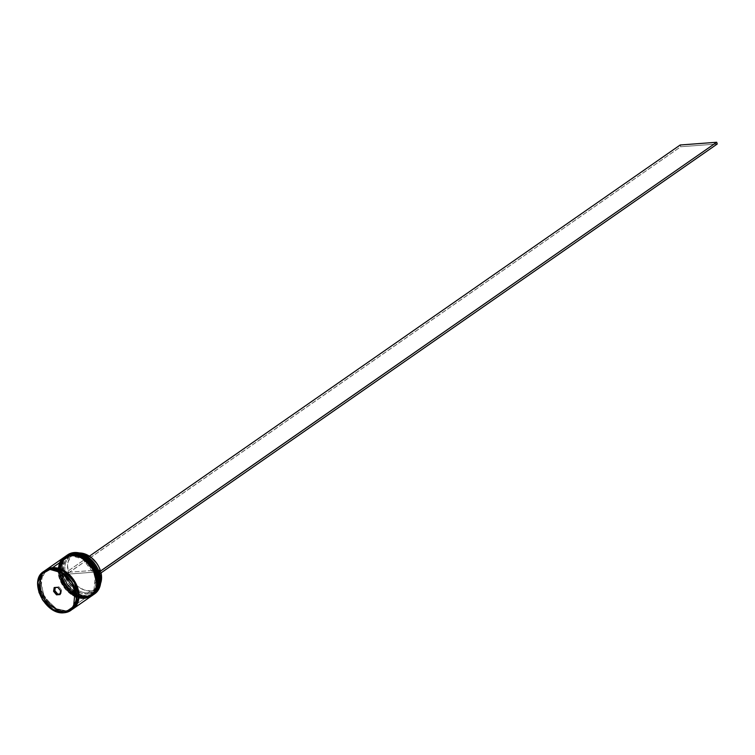 <?xml version="1.0" encoding="UTF-8"?>
<svg xmlns="http://www.w3.org/2000/svg" width="755" height="755" viewBox="0 0 755 755"><rect width="100%" height="100%" fill="white"/><g stroke="black" fill="none" stroke-linecap="round" stroke-linejoin="round"><path stroke-width="0.57" stroke-dasharray="3.77 2.83" d="M93.139 594.874L86.532 597.158L86.693 596.412L96.027 591.363L97.735 573.847L85.192 557.407L73.131 553.925M65.996 555.991A23.707 17.139 -124.8 0 0 63.118 581.152A23.707 17.139 -124.8 0 0 86.532 597.158L73.896 593.496L61.344 577.056L63.061 559.54L72.395 554.491L79.728 555.595L86.976 559.757L93.035 566.354L95.319 570.261L97.961 578.538L97.744 586.39L96.555 589.768L92.242 594.808L85.938 596.931L82.333 596.79L74.896 594.1L71.357 591.665L65.298 585.068L61.344 577.056L60.372 572.885L60.589 565.033L63.637 558.813L66.091 556.624L72.395 554.491L72.395 553.962L72.395 554.491L84.437 557.936L96.98 574.376L95.272 591.882L85.938 596.931L92.874 595.063A23.707 17.139 55.2 0 1 86.429 597.233L86.532 597.158A23.707 17.139 -124.8 0 0 93.082 594.912M91.525 595.997L84.919 598.281L85.079 597.535L86.108 597.46L78.586 596.327L71.159 592.062L64.958 585.304L60.91 577.084L59.645 568.657L61.353 561.305L65.77 556.152L60.07 566.873L64.647 584.115L76.642 595.138L86.429 597.233A23.707 17.139 55.2 0 1 62.995 581.19A23.707 17.139 55.2 0 1 65.94 556.029C50.217 565.353 67.478 599.989 86.306 597.28L93.035 594.949M72.782 553.623L73.15 553.972L63.807 559.011L62.099 576.527L74.641 592.968L86.693 596.412L92.997 594.279L97.31 589.249L98.499 585.861L98.716 578.019L97.735 573.847L96.074 569.732L90.968 562.286L87.731 559.238L80.483 555.067L76.755 554.113L69.8 554.642L64.392 558.285L62.533 561.135L60.862 568.307L61.117 572.365L63.76 580.642L66.053 584.549L68.865 588.088L75.651 593.581L79.36 595.308L86.693 596.412L86.532 597.158L76.689 595.034L64.647 583.879L60.202 566.561L66.053 555.954M71.168 554.746L71.536 555.095L62.193 560.135L60.485 577.651L73.037 594.091L85.079 597.535L88.42 596.865L93.837 593.213L95.696 590.372L97.357 583.2L97.102 579.142L94.46 570.856L92.176 566.958L86.117 560.361L78.869 556.19L75.141 555.236L68.186 555.755L62.778 559.408L60.919 562.258L59.249 569.43L60.485 577.651L62.155 581.765L67.252 589.211L70.498 592.26L77.746 596.431L85.079 597.535L94.413 592.486L96.121 574.97L83.579 558.53L71.517 555.048M64.383 557.115A23.707 17.139 -124.8 0 0 61.504 582.275A23.707 17.139 -124.8 0 0 84.919 598.281L72.282 594.619L59.73 578.179L61.448 560.663L70.781 555.614L78.114 556.718L81.823 558.445L88.609 563.928L93.705 571.384L96.347 579.661L96.13 587.513L94.941 590.891L90.628 595.931L84.324 598.054L80.719 597.913L73.282 595.223L69.743 592.788L63.684 586.191L59.73 578.179L58.758 574.008L58.975 566.156L62.023 559.936L64.477 557.747L70.781 555.614L70.932 554.868L70.781 555.614L82.824 559.059L95.366 575.499L93.658 593.005L84.324 598.054L91.261 596.186A23.707 17.139 55.2 0 1 84.815 598.356L84.919 598.281A23.707 17.139 -124.8 0 0 91.478 596.035M64.166 557.265L58.456 567.996L63.033 585.238L75.028 596.261L84.815 598.356A23.707 17.139 55.2 0 1 61.382 582.313A23.707 17.139 55.2 0 1 64.326 557.152C48.603 566.476 65.864 601.112 84.692 598.404L91.421 596.072M65.355 556.444A23.707 17.139 -124.8 0 0 62.769 581.614A23.707 17.139 -124.8 0 0 86.108 597.46L85.57 597.828A23.707 17.139 -124.8 0 0 91.846 595.77A23.707 17.139 55.2 0 1 85.57 597.828L85.079 597.535A23.141 16.733 55.2 0 1 60.485 577.651A23.141 16.733 55.2 0 1 71.536 555.095A23.141 16.733 -124.8 0 0 65.081 557.322A23.141 16.733 -124.8 0 0 62.203 581.869A23.141 16.733 -124.8 0 0 85.079 597.535L84.324 598.054A23.141 16.733 55.2 0 1 78.869 597.535A23.141 16.733 55.2 0 1 58.597 568.411A23.141 16.733 55.2 0 1 64.335 557.841A23.141 16.733 55.2 0 1 70.781 555.614L78.114 556.718L81.823 558.445L88.609 563.928L93.705 571.384L96.347 579.661L96.13 587.513L93.082 593.732L87.674 597.384L80.719 597.913L73.282 595.223L66.497 589.74L61.4 582.294L59.73 578.179L58.503 569.949L60.164 562.777L64.477 557.747L70.781 555.614A23.141 16.733 55.2 0 1 93.648 571.271A23.141 16.733 55.2 0 1 90.77 595.827A23.141 16.733 55.2 0 1 84.324 598.054L85.079 597.535A23.141 16.733 -124.8 0 0 91.525 595.308A23.141 16.733 -124.8 0 0 94.403 570.752A23.141 16.733 -124.8 0 0 71.536 555.095L71.536 555.095A23.141 16.733 55.2 0 1 96.121 574.97A23.141 16.733 55.2 0 1 85.079 597.535L84.919 598.281L75.075 596.157L63.033 585.002L58.588 567.684L64.439 557.077M72.027 609.445L78.18 599.177L74.075 581.756L61.986 570.318L52.029 568.128L62.042 570.45L73.801 581.331L78.142 598.243L72.433 608.596L65.987 610.823L65.855 611.446L71.027 610.012M52.029 568.128L42.506 573.281L40.761 591.156L53.567 607.935L65.855 611.446L65.987 610.823L56.38 608.756L44.63 597.866L40.289 580.963L45.989 570.61L52.029 568.128L59.513 569.261L66.912 573.507L70.224 576.622L75.424 584.219L77.123 588.419L78.388 596.809L76.689 604.132L72.291 609.276L69.271 610.757L62.174 611.295L54.587 608.549L50.972 606.067L44.79 599.338L40.761 591.156L39.496 582.766L41.204 575.442L45.602 570.299L52.029 568.128M94.262 594.081A23.707 17.139 55.2 0 1 88.146 596.035L80.945 594.732L73.735 590.712L67.629 584.313L63.495 576.442L66.232 575.905L68.922 574.036L72.565 580.916L77.925 586.503L84.239 590.014L90.591 590.929L87.901 592.798A20.678 14.949 55.2 0 0 93.667 590.806A20.678 14.949 55.2 0 0 98.037 573.517L100.726 571.648L68.922 574.036L100.726 571.648L101.038 572.885A20.678 14.949 -124.8 0 0 100.726 571.648L98.225 573.838A21.621 15.638 55.2 0 1 87.646 594.043L87.901 592.798A20.678 14.949 -124.8 0 0 98.037 573.517L99.707 573.724A23.518 17.006 -124.8 0 0 99.132 571.988A23.518 17.006 -124.8 0 0 74.434 552.651L81.691 553.698L88.901 557.719L95.007 564.117L99.132 571.988L97.669 572.092L93.865 564.891L88.259 559.021L81.644 555.35L74.99 554.387L69.243 556.284L65.232 560.757L63.543 567.165L64.401 574.593L62.948 574.706L61.976 566.609L63.807 559.606L68.167 554.717L74.434 552.651A23.518 17.006 -124.8 0 0 62.948 574.706A23.518 17.006 -124.8 0 0 63.495 576.442L66.232 575.905L68.922 574.036A20.678 14.949 -124.8 0 0 90.591 590.929L87.901 592.798A20.678 14.949 55.2 0 1 66.232 575.905A20.678 14.949 -124.8 0 0 87.901 592.798L87.646 594.043A21.621 15.638 55.2 0 1 64.958 576.339L68.762 583.54L74.377 589.41L80.983 593.081L87.646 594.043L93.393 592.147L97.404 587.673L99.094 581.265L98.225 573.838L99.688 573.724L100.651 581.831L98.829 588.824L94.46 593.713L88.203 595.78A23.518 17.006 -124.8 0 0 99.688 573.724L99.688 573.724A23.518 17.006 -124.8 0 0 99.132 571.988L97.48 571.78A20.678 14.949 -124.8 0 0 75.802 554.878A20.678 14.949 -124.8 0 0 65.676 574.168L64.401 574.593A21.621 15.638 55.2 0 1 74.99 554.387A21.621 15.638 55.2 0 1 97.669 572.092L98.735 570.903L97.48 571.78A20.678 14.949 55.2 0 0 70.045 556.869L72.735 555A20.678 14.949 -124.8 0 0 68.365 572.299L65.676 574.168A20.678 14.949 55.2 0 1 70.045 556.869M67.667 554.831A23.707 17.139 -124.8 0 0 64.713 579.991A23.707 17.139 -124.8 0 0 88.146 596.035L86.693 596.412A23.141 16.733 55.2 0 1 62.099 576.527A23.141 16.733 55.2 0 1 73.15 553.972A23.141 16.733 -124.8 0 0 66.695 556.199A23.141 16.733 -124.8 0 0 63.816 580.746A23.141 16.733 -124.8 0 0 86.693 596.412L85.938 596.931A23.141 16.733 55.2 0 1 63.061 581.274A23.141 16.733 55.2 0 1 65.949 556.718A23.141 16.733 55.2 0 1 72.395 554.491L79.728 555.595L83.437 557.322L90.213 562.805L95.319 570.261L97.961 578.538L97.744 586.39L94.696 592.609L89.288 596.261L82.333 596.79L74.896 594.1L68.11 588.617L63.014 581.171L61.344 577.056L60.117 568.826L61.778 561.654L66.091 556.624L72.395 554.491A23.141 16.733 55.2 0 1 95.262 570.148A23.141 16.733 55.2 0 1 92.384 594.704A23.141 16.733 55.2 0 1 85.938 596.931L86.693 596.412A23.141 16.733 -124.8 0 0 93.139 594.185A23.141 16.733 -124.8 0 0 96.017 569.629A23.141 16.733 -124.8 0 0 73.15 553.972L73.15 553.972A23.141 16.733 55.2 0 1 97.735 573.847A23.141 16.733 55.2 0 1 86.693 596.412L87.184 596.705A23.707 17.139 -124.8 0 0 93.46 594.647A23.707 17.139 55.2 0 1 87.184 596.705L88.146 596.035A23.707 17.139 -124.8 0 0 94.752 593.751M92.695 595.185L86.108 597.46A23.707 17.139 -124.8 0 0 92.44 595.355M72.754 609.058A23.707 17.139 55.2 0 1 66.421 611.154L84.494 598.583A23.707 17.139 -124.8 0 0 91.1 596.299M64.166 612.73L65.883 611.531A23.707 17.139 -124.8 0 0 72.489 609.247L64.166 612.73A23.707 17.139 55.2 0 1 40.723 596.686A23.707 17.139 55.2 0 1 43.677 571.526M65.987 610.823L56.134 608.728L43.847 596.592L40.449 578.868L47.244 569.261L43.63 572.167L40.525 578.519L40.034 582.388L41.298 590.778L42.997 594.978L48.207 602.584L55.124 608.181L58.909 609.946L66.393 611.069L72.433 608.596L78.142 598.243L73.801 581.331L62.042 570.45L52.444 568.383L45.989 570.61L40.289 580.963L44.63 597.866L56.38 608.756L65.987 610.823M90.591 590.929A20.678 14.949 -124.8 0 0 96.357 588.938A20.678 14.949 -124.8 0 0 100.575 583.388L98.244 587.267L96.083 589.126L90.591 590.929M74.122 607.888L66.393 611.069L69.809 610.389L74.122 607.888M45.394 570.327A23.707 17.139 -124.8 0 0 42.45 595.487A23.707 17.139 -124.8 0 0 65.883 611.531L58.371 610.399L50.944 606.133L44.734 599.376L42.393 595.374L40.685 591.156L39.42 582.737L41.129 575.385L45.545 570.223M72.876 608.974L66.421 611.154L58.909 610.021L51.482 605.755L45.272 598.998L41.223 590.788L39.958 582.36L41.667 575.008L46.083 569.855M64.005 557.379A23.707 17.139 -124.8 0 0 58.126 568.288A23.707 17.139 -124.8 0 0 78.822 598.026A23.707 17.139 -124.8 0 0 84.494 598.583L66.421 611.154A23.707 17.139 55.2 0 1 43.082 595.308A23.707 17.139 55.2 0 1 45.668 570.138M59.739 562.428L58.031 569.78L59.296 578.207L63.345 586.427L66.232 590.061L73.178 595.676L80.794 598.432L87.92 597.894L91.081 596.308M85.57 597.828A23.707 17.139 55.2 0 1 62.25 582.02A23.707 17.139 55.2 0 1 64.77 556.85A23.707 17.139 -124.8 0 0 62.25 582.02A23.707 17.139 -124.8 0 0 85.57 597.828M87.184 596.705A23.707 17.139 55.2 0 1 63.864 580.897A23.707 17.139 55.2 0 1 66.374 555.727A23.707 17.139 -124.8 0 0 63.864 580.897A23.707 17.139 -124.8 0 0 87.184 596.705M72.735 555A20.678 14.949 -124.8 0 1 79.407 552.971L75.585 553.585L70.838 556.671L68.063 561.965L67.544 565.202L68.365 572.299L65.676 574.168L62.788 574.715L89.411 556.18L62.788 574.715L63.335 576.461L680.736 146.744L680.179 144.998L680.736 146.744L717.25 143.997L680.736 146.744L63.495 576.442L62.948 574.706A23.518 17.006 -124.8 0 0 63.495 576.442A23.518 17.006 -124.8 0 0 88.203 595.78L88.146 596.035A23.707 17.139 55.2 0 1 64.892 580.35A23.707 17.139 55.2 0 1 67.186 555.18M60.985 593.666L61.561 590.061L60.598 590.731L61.561 590.061L58.767 586.701L54.426 587.635L58.767 586.701L57.795 587.381L58.767 586.701L61.561 590.061L60.985 593.666L60.023 594.336L60.985 593.666L60.117 593.732L60.985 593.666M68.365 572.299L100.17 569.902L68.365 572.299M52.34 568.421C70.555 565.665 87.542 599.942 72.433 608.596L66.091 610.786C47.867 613.541 30.879 579.264 45.989 570.61L52.34 568.421M92.384 594.704L93.139 594.185M90.77 595.827L91.525 595.308M93.667 590.806L96.357 588.938M64.335 557.841L65.081 557.322M65.949 556.718L66.695 556.199"/><path stroke-width="1.13" d="M72.914 553.651L82.493 555.793L94.545 566.948L98.99 584.266L93.139 594.874A23.707 17.139 -124.8 0 0 96.093 569.714A23.707 17.139 -124.8 0 0 72.659 553.67L72.546 553.745A23.707 17.139 55.2 0 1 95.989 569.789A23.707 17.139 55.2 0 1 93.035 594.949L98.886 584.342L94.432 567.024L82.389 555.869L72.659 553.67A23.707 17.139 -124.8 0 0 66.053 555.954A23.707 17.139 -124.8 0 0 65.996 555.991M92.44 595.355A23.707 17.139 -124.8 0 0 92.714 595.176A23.707 17.139 -124.8 0 0 95.659 570.016A23.707 17.139 -124.8 0 0 72.225 553.972L65.94 556.029A23.707 17.139 55.2 0 1 72.546 553.745L65.609 556.265M65.94 556.029L72.782 553.623C91.6 550.905 108.862 585.55 93.139 594.874M71.3 554.774L80.889 556.916L92.931 568.071L97.376 585.389L91.525 595.997A23.707 17.139 -124.8 0 0 94.479 570.837A23.707 17.139 -124.8 0 0 71.046 554.793L70.932 554.868A23.707 17.139 55.2 0 1 94.375 570.912A23.707 17.139 55.2 0 1 91.421 596.072L97.272 585.465L92.818 568.147L80.776 556.992L71.046 554.793A23.707 17.139 -124.8 0 0 64.439 557.077A23.707 17.139 -124.8 0 0 64.383 557.115M45.668 570.148L49.113 568.355L52.539 567.675L70.611 555.095L52.539 567.675A23.707 17.139 55.2 0 1 75.981 583.719A23.707 17.139 55.2 0 1 73.027 608.87L91.1 596.299A23.707 17.139 -124.8 0 0 94.045 571.139A23.707 17.139 -124.8 0 0 70.611 555.095L64.326 557.152A23.707 17.139 55.2 0 1 70.932 554.868L64.326 557.152L61.636 559.521L59.739 562.428M64.326 557.152L71.168 554.746C89.987 552.028 107.257 586.673 91.525 595.997M71.027 610.012L72.027 609.445M64.166 612.73L70.772 610.446L76.614 599.838L72.169 582.52L60.126 571.365L50.236 569.487L62.476 572.988L75.226 589.702L73.49 607.501L64.118 612.739L70.404 610.465L72.895 608.237L74.792 605.35L76.482 598.054L75.226 589.702L73.537 585.521L71.215 581.548L65.053 574.848L61.457 572.365L53.898 569.638L50.236 569.487L43.828 571.658L41.327 573.885L38.231 580.208L37.75 584.068L39.005 592.42L43.016 600.574L49.179 607.275L56.54 611.503L63.996 612.626L51.755 609.134L39.005 592.42L40.742 574.621L50.283 569.242A23.707 17.139 55.2 0 1 73.716 585.285A23.707 17.139 55.2 0 1 70.772 610.446A23.707 17.139 55.2 0 1 64.166 612.73L54.322 610.606L42.28 599.451L37.825 582.133L43.677 571.526A23.707 17.139 55.2 0 1 50.283 569.242L52.001 568.043L50.283 569.242L43.677 571.526L45.394 570.327A23.707 17.139 -124.8 0 1 52.001 568.043L45.385 570.336M93.79 594.421A23.707 17.139 55.2 0 1 93.46 594.647A23.707 17.139 -124.8 0 0 96.857 569.506A23.707 17.139 -124.8 0 0 73.301 553.226A23.707 17.139 55.2 0 1 96.734 569.27A23.707 17.139 55.2 0 1 93.79 594.421L94.752 593.751A23.707 17.139 -124.8 0 0 97.706 568.591A23.707 17.139 -124.8 0 0 74.273 552.547A23.707 17.139 55.2 0 1 97.886 568.959A23.707 17.139 55.2 0 1 94.262 594.081M73.301 553.226L74.273 552.547L73.301 553.226A23.707 17.139 -124.8 0 0 66.374 555.727A23.707 17.139 55.2 0 1 66.695 555.501A23.707 17.139 55.2 0 1 73.301 553.226M71.687 554.349L71.687 554.349A23.707 17.139 55.2 0 1 95.121 570.393A23.707 17.139 55.2 0 1 92.176 595.544A23.707 17.139 55.2 0 1 91.846 595.77A23.707 17.139 -124.8 0 0 95.243 570.629A23.707 17.139 -124.8 0 0 71.687 554.349L72.225 553.972L71.687 554.349A23.707 17.139 -124.8 0 0 64.77 556.85A23.707 17.139 55.2 0 1 65.081 556.624A23.707 17.139 55.2 0 1 71.687 554.349M73.027 608.87A23.707 17.139 55.2 0 1 72.754 609.058L75.396 606.727L78.52 600.348L78.737 592.307L76.028 583.823L73.688 579.821L67.488 573.064L60.06 568.798L52.539 567.675A23.707 17.139 55.2 0 0 45.932 569.949L64.005 557.379A23.707 17.139 -124.8 0 1 70.611 555.095L74.311 555.246L81.927 557.992L88.873 563.617L94.101 571.252L95.809 575.461L97.074 583.889L95.366 591.24L90.949 596.393M43.677 571.526C28.039 580.689 45.357 615.495 64.118 612.739L72.489 609.247A23.707 17.139 -124.8 0 0 75.443 584.087A23.707 17.139 -124.8 0 0 52.001 568.043L59.522 569.176L66.95 573.441L70.272 576.565L75.491 584.2L78.199 592.684L77.982 600.725L74.858 607.105L72.338 609.351M47.244 569.261L52.567 567.76L61.948 569.666L73.612 579.831L78.926 596.497L74.122 607.888L77.227 603.755L78.926 596.441L77.661 588.051L73.631 579.859L67.45 573.13L60.051 568.883L52.567 567.76L47.244 569.261M100.575 583.388A20.678 14.949 -124.8 0 0 101.038 572.885L101.538 578.736L100.575 583.388M56.512 594.846L53.577 591.325L54.181 587.541L57.72 587.277L60.655 590.797L60.051 594.581L56.512 594.846L60.051 594.581L60.655 590.797L60.023 594.336L56.644 594.591L60.117 593.732L56.644 594.591L53.85 591.24L54.822 590.561L57.616 593.921L54.822 590.561L53.85 591.24L54.426 587.635L57.795 587.381L60.598 590.731L60.051 594.581L56.512 594.846L53.577 591.325L56.512 594.846M92.563 595.28L96.98 590.117L98.688 582.766L97.423 574.338L95.715 570.129L90.487 562.494L83.541 556.869L75.925 554.123L72.225 553.972A23.707 17.139 -124.8 0 0 65.619 556.256A23.707 17.139 -124.8 0 0 65.355 556.444M67.186 555.18A23.707 17.139 55.2 0 1 74.273 552.547A23.707 17.139 -124.8 0 0 67.667 554.831L66.695 555.501M55.294 587.569L54.822 590.561L55.294 587.569M78.492 553.009L84.853 553.925L91.166 557.435L96.527 563.022L98.603 566.363L100.17 569.902L98.735 570.903L100.17 569.902A20.678 14.949 -124.8 0 0 79.407 552.971M99.15 571.988L99.849 573.715L717.25 143.997L99.849 573.715L99.292 571.969L716.693 142.261L680.179 144.998L89.411 556.18L680.179 144.998L716.693 142.261L717.25 143.997L716.693 142.261L99.15 571.988M60.598 590.731L57.72 587.277L60.598 590.731M57.795 587.381L54.181 587.541L57.795 587.381M54.426 587.635L53.577 591.325L54.426 587.635M72.782 553.623L66.053 555.954M71.168 554.746L64.439 557.077M92.176 595.544L92.714 595.176M65.081 556.624L65.619 556.256"/></g></svg>
